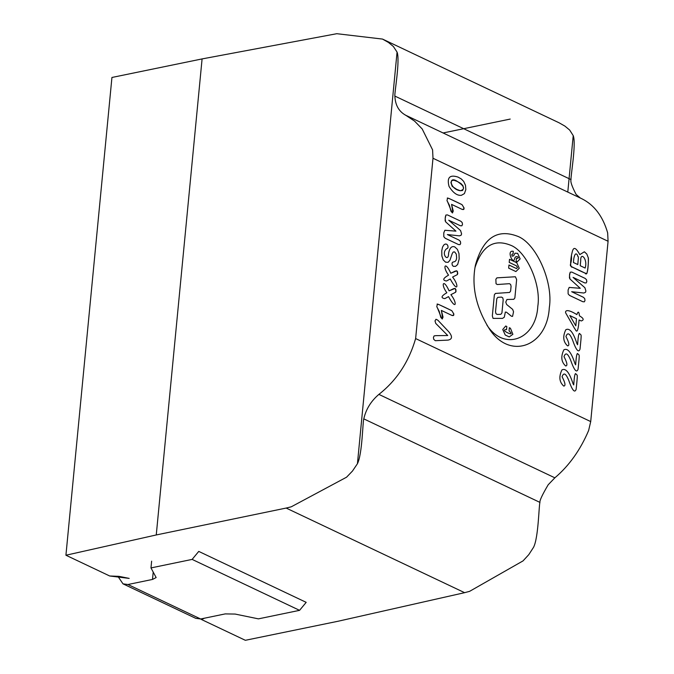 <?xml version="1.0" encoding="UTF-8"?>
<svg xmlns="http://www.w3.org/2000/svg" width="674" height="674" viewBox="0 0 674 674"><rect width="100%" height="100%" fill="white"/><g stroke="black" fill="none" stroke-linecap="round" stroke-linejoin="round"><path stroke-width="1.01" d="M192.132 559.403L198.754 551.408L306.19 602.345L299.568 610.341L192.132 559.403L150.976 567.921L156.149 577.567L152.493 579.438L127.942 584.518L122.997 583.844L117.832 576.245M122.997 583.844L195.704 618.319L200.65 618.985L127.942 584.518M204.475 618.193L201.56 619.541L200.65 618.985L225.2 613.904L235.133 614.065L258.412 618.858L299.568 610.341M150.976 567.921L151.633 561.164M590.71 421.579L415.631 338.567C408.882 361.862 396.632 380.465 378.881 394.391L554.862 477.824C569.109 465.742 580.365 449.962 588.629 430.492L590.71 421.579L608.074 241.258L607.653 232.867C602.868 216.27 594.224 204.888 581.738 198.704M378.881 394.391C370.995 401.106 365.965 409.27 363.792 418.874L539.95 502.4C539.512 500.715 542.258 494.834 548.189 484.766L554.862 477.824M363.792 418.874C362.705 421.284 362.393 453.931 357.431 463.72L352.477 471.05L346.554 477.2L291.244 506.814L286.147 508.061L464.613 592.673L469.576 591.359L523.049 560.886L528.787 554.643L533.589 547.237C538.56 537.448 538.871 504.809 539.95 502.4M201.56 619.541L245.344 640.3L338.205 621.217L464.613 592.673M286.147 508.061L156.258 534.954L65.926 555.233L109.71 575.992L129.172 578.393L119.079 576.363L109.71 575.992M156.258 534.954L202.09 58.916L336.798 33.7L382.495 39.075L388.418 42.428L393.355 46.455L397.062 52.1L357.431 463.72M415.631 338.567L432.994 158.255L608.074 241.258M580.407 198.063L576.144 194.474C571.948 186.487 570.246 181.533 571.03 179.596L394.871 96.079C395.25 105.127 398.882 111.53 405.756 115.271L414.586 121.118L422.168 128.919L432.582 149.855L432.994 158.255M405.125 114.984L405.756 115.271M397.062 52.1C400.305 60.188 394.214 94.031 394.871 96.079M571.03 179.596C570.381 177.548 576.472 143.714 573.22 135.617L569.665 130.048L564.913 126.105L559.218 122.862M443.096 132.963L510.218 119.071M573.22 135.617L567.786 192.082M517.042 236.069C535.805 242.446 553.548 281.825 549.31 307.673C547.061 347.573 508.289 360.851 488.313 327.202C475.718 306.274 471.429 285.549 475.44 265.034C483.005 238.267 496.873 228.612 517.042 236.069M435.935 335.644L447.747 335.517L435.724 323.394L435.008 320.891L436.002 319.265L437.847 320.184L448.833 331.835C452.625 336.503 452.364 339.266 448.041 340.109L435.311 340.69L433.736 339.351L433.416 337.421L434.123 335.896L435.935 335.644L434.123 335.896L433.416 337.421L433.736 339.351L435.311 340.69L448.041 340.109C452.364 339.266 452.625 336.503 448.833 331.835L437.847 320.184L436.002 319.265L435.008 320.891L435.724 323.394L447.747 335.517L435.935 335.644M441.352 310.419L443.045 317.125L442.54 318.17L441.605 318.288L440.788 317.353L439.187 311.304L436.786 306.687L437.291 304.345L438.639 304.437L451.782 310.672L453.88 314.025L453.248 315.424L451.799 315.373L441.352 310.419L451.799 315.373C454.478 316.173 454.47 314.606 451.782 310.672C440.771 305.263 435.935 303.157 437.291 304.345L436.786 306.687C438.782 309.956 445.017 330.226 441.352 310.419M450.889 294.673C457.621 303.157 456.214 310.916 448.539 296.619L444.806 298.624C440.56 297.95 441.243 295.987 446.845 292.752C440.451 284.184 443.433 278.177 449.095 290.856L455.085 288.421L456.087 291.058L455.649 292.23L450.889 294.673L455.649 292.23L455.877 289.424L455.085 288.421L453.551 288.699L449.095 290.856C443.433 278.177 440.451 284.184 446.845 292.752C441.243 295.987 440.56 297.95 444.806 298.624L448.539 296.619C456.214 310.916 457.621 303.157 450.889 294.673M452.583 277.056C459.323 285.54 457.907 293.3 450.232 279.002L446.5 281.007C442.254 280.333 442.936 278.379 448.539 275.144C442.144 266.567 445.135 260.56 450.788 273.24L456.778 270.813L457.781 273.442L457.351 274.613L452.583 277.056L457.351 274.613L457.57 271.807L456.778 270.813L455.245 271.083L450.788 273.24C445.135 260.56 442.144 266.567 448.539 275.144C442.936 278.379 442.254 280.333 446.5 281.007L450.232 279.002C457.907 293.3 459.323 285.54 452.583 277.056M454.756 246.911L457.393 249.338L458.977 253.55L459.171 259.052L457.663 264.511L455.59 266.34L453.29 266.323L452.288 265.202L452.001 263.416L452.473 262.27L455.026 261.478L456.054 260.383L456.652 257.99L456.29 254.115L454.655 251.916L453.223 252.009L452.246 253.525L449.946 260.257L448.126 262.312L445.59 262.186L443.222 259.928L441.866 255.985L441.756 250.863L442.506 247.189L443.795 244.974L445.278 244.039L446.694 244.19L447.73 245.328L448.075 247.105L447.654 248.243L446.601 248.74C440.51 253.736 448.699 262.953 448.572 253.382C449.634 247.914 451.69 245.757 454.756 246.911C451.69 245.757 449.634 247.914 448.572 253.382C448.699 262.953 440.51 253.736 446.601 248.74L447.654 248.243L448.075 247.105L447.73 245.328L446.694 244.19L445.278 244.039L443.795 244.974L442.506 247.189L441.756 250.863L441.866 255.985L443.222 259.928L445.59 262.186L448.126 262.312L449.946 260.257L452.246 253.525L453.223 252.009L454.655 251.916L456.29 254.115L456.652 257.99L456.054 260.383L455.026 261.478L452.473 262.27L452.001 263.416L452.288 265.202L453.29 266.323L455.59 266.34L457.663 264.511L459.171 259.052L458.977 253.55L457.393 249.338L454.756 246.911M447.359 234.56L458.977 240.07L460.367 241.376L460.687 243.247L460.056 244.637L458.547 244.578L445.228 238.259L443.812 236.734L443.795 232.8L444.865 230.272L455.953 231.14L445.674 221.881L445.143 220.676L445.303 217.087L445.902 215.04L447.469 214.922L460.797 221.232L462.179 222.538L462.507 224.425L461.867 225.798L460.359 225.739L448.741 220.23L460.561 230.542L461.597 233.819L461.201 235.15L459.508 235.858L447.359 234.56L459.508 235.858L461.201 235.15L461.597 233.819L460.561 230.542L448.741 220.23L460.359 225.739L461.867 225.798L462.507 224.425L462.179 222.538L460.797 221.232L447.469 214.922L445.902 215.04L445.16 218.603L445.674 221.881L455.953 231.14L444.865 230.272L443.795 232.8L443.812 236.734L445.228 238.259L458.547 244.578L460.056 244.637L460.687 243.247L460.367 241.376L458.977 240.07L447.359 234.56M451.563 204.374L453.257 211.08L452.751 212.133L451.816 212.243L450.999 211.307L449.398 205.258L446.997 200.641L447.502 198.308L448.85 198.392L461.993 204.626L464.091 207.98L463.459 209.378L462.01 209.328L451.563 204.374L462.01 209.328C464.681 210.136 464.681 208.561 461.993 204.626C450.982 199.218 446.146 197.111 447.502 198.308L446.997 200.641C448.994 203.91 455.228 224.181 451.563 204.374M458.126 177.119L461.328 178.989L463.67 181.373L465.481 185.266L465.835 189.579L464.411 193.615L461.395 195.308C457.157 195.797 453.038 192.823 449.036 186.386C446.727 177.464 449.752 174.372 458.126 177.119C449.752 174.372 446.727 177.464 449.036 186.386C453.038 192.823 457.157 195.797 461.395 195.308L464.411 193.615L465.835 189.579L465.481 185.266L463.67 181.373L461.328 178.989L458.126 177.119M575.663 364.845C576.27 355.425 577.079 351.887 578.115 354.229C579.337 355.518 579.825 352.561 578.081 369.183C576.666 373.27 574.172 370.253 570.617 360.118C567.794 353.277 565.596 352.123 564.012 356.639C567.188 362.755 567.744 365.864 565.671 365.974C561.24 361.989 560.633 356.605 563.86 349.84C567.626 347.767 571.333 352.376 574.998 363.682L575.663 364.845L574.998 363.682C571.333 352.376 567.626 347.767 563.86 349.84C560.633 356.605 561.24 361.989 565.671 365.974C567.744 365.864 567.188 362.755 564.012 356.639C565.596 352.123 567.794 353.277 570.617 360.118C574.172 370.253 576.666 373.27 578.081 369.183C579.825 352.561 579.337 355.518 578.115 354.229C577.079 351.887 576.27 355.425 575.663 364.845M577.601 344.751C578.199 335.332 579.017 331.793 580.053 334.136C581.274 335.433 581.755 332.476 580.019 349.09C578.595 353.176 576.11 350.16 572.555 340.025C569.732 333.192 567.525 332.029 565.949 336.553C569.126 342.662 569.682 345.77 567.609 345.88C563.169 341.895 562.571 336.511 565.798 329.746C569.564 327.674 573.271 332.282 576.927 343.588L577.601 344.751L576.927 343.588C573.271 332.282 569.564 327.674 565.798 329.746C562.571 336.511 563.169 341.895 567.609 345.88C569.682 345.77 569.126 342.662 565.949 336.553C567.525 332.029 569.732 333.192 572.555 340.025C576.11 350.16 578.595 353.176 580.019 349.09C581.755 332.476 581.274 335.433 580.053 334.136C579.017 331.793 578.199 335.332 577.601 344.751M579.067 319.948C577.669 339.039 574.998 327.53 574.829 328.904L565.991 313.444C564.846 312.028 565.115 307.327 576.885 314.598C578.107 310.967 578.958 311.38 579.463 315.82C583.718 318.33 584.299 320.04 581.199 320.959L579.067 319.948L581.199 320.959C584.299 320.04 583.718 318.33 579.463 315.82C578.958 311.38 578.107 310.967 576.885 314.598C565.115 307.327 564.846 312.028 565.991 313.444L574.829 328.904C574.998 327.53 577.669 339.039 579.067 319.948M571.67 291.716L583.288 297.226L584.678 298.531L585.007 300.402L584.375 301.8L582.858 301.733L569.538 295.423L568.131 293.889L568.106 289.963L569.176 287.427L580.263 288.303L569.985 279.044L569.454 277.831L569.614 274.242L570.221 272.195L571.788 272.077L585.108 278.387L586.49 279.693L586.818 281.589L586.178 282.954L584.67 282.895L573.052 277.385L584.872 287.697L585.908 290.983L585.512 292.305L583.827 293.022L571.67 291.716L583.827 293.022L585.512 292.305L585.908 290.983L584.872 287.697L573.052 277.385L584.67 282.895L586.178 282.954L586.818 281.589L586.49 279.693L585.108 278.387L571.788 272.077L570.221 272.195L569.471 275.759L569.985 279.044L580.263 288.303L569.176 287.427L568.106 289.963L568.131 293.889L569.538 295.423L582.858 301.733L584.375 301.8L585.007 300.402L584.678 298.531L583.288 297.226L571.67 291.716M579.792 254.603L584.366 251.781L586.81 254.031L588.208 257.628C588.882 257.704 587.905 271.841 586.793 273.248C587.829 274.453 583.052 272.431 572.487 267.174C570.448 267.688 570.103 263.753 571.434 255.37C572.571 250.88 573.237 242.724 579.792 254.603C573.237 242.724 572.571 250.88 571.434 255.37C572.453 269.861 563.22 262.245 585.142 273.181C588.208 278.151 588.646 258.437 588.208 257.628L586.81 254.031L584.366 251.781L579.792 254.603M573.734 384.938C574.332 375.519 575.149 371.981 576.177 374.323C577.407 375.612 577.888 372.655 576.144 389.277C574.728 393.363 572.243 390.339 568.688 380.212C565.857 373.371 563.658 372.216 562.082 376.732C565.259 382.84 565.806 385.958 563.734 386.067C559.302 382.074 558.695 376.699 561.931 369.933C565.688 367.852 569.404 372.469 573.06 383.776L573.734 384.938L573.06 383.776C569.404 372.469 565.688 367.852 561.931 369.933C558.695 376.699 559.302 382.074 563.734 386.067C565.806 385.958 565.259 382.84 562.082 376.732C563.658 372.216 565.857 373.371 568.688 380.212C572.243 390.339 574.728 393.363 576.144 389.277C577.888 372.655 577.407 375.612 576.177 374.323C575.149 371.981 574.332 375.519 573.734 384.938M202.09 58.916L111.935 77.468L65.926 555.233M486.881 325.053C504.026 351.71 536.024 339.612 537.793 306.417C541.424 284.26 526.209 250.501 510.125 245.041C493.722 238.68 482.011 246.195 474.985 267.578M506.494 312.214L505.332 312.062L504.312 317.184L502.551 318.381L493.039 318.372L492.34 315.862L494.362 294.824L495.398 293.434L509.578 292.449L510.614 291.058L511.069 286.332L510.639 284.47L509.426 283.678L497.252 284.529L496.039 283.729L495.862 279.238L496.915 277.848L515.391 276.761L516.638 279.533L514.869 297.925L513.799 299.315L506.958 299.483L505.77 302.121L506.637 304.496L512.661 309.383L513.537 311.759L512.577 316.367L511.414 316.216L506.494 312.214L511.414 316.216L512.577 316.367L513.537 311.759L512.661 309.383L506.637 304.496L505.77 302.121L506.958 299.483L513.799 299.315L514.869 297.925L516.638 279.533L515.391 276.761L496.915 277.848L495.862 279.238L496.039 283.729L497.252 284.529L509.426 283.678L510.639 284.47L511.069 286.332L510.614 291.058L509.578 292.449L495.398 293.434L494.362 294.824L492.34 315.862L493.039 318.372L502.551 318.381L504.312 317.184L505.332 312.062L506.494 312.214M508.659 268.134L508.963 265.017L516.554 268.614L517.43 267.401L516.444 265.842L509.215 262.413L509.51 259.296L516.747 262.725L519.241 268.26L515.896 271.563L508.659 268.134L515.896 271.563L519.241 268.26L516.747 262.725L509.51 259.296L509.215 262.413L516.444 265.842L517.43 267.401L516.554 268.614L508.963 265.017L508.659 268.134M516.427 258.218C521.213 259.01 515.45 253.272 514.414 259.448C512.863 264.435 506.241 249.784 513.31 251.309L513.057 253.904L511.869 254.435L512.08 256.162L513.63 255.808L515.012 253.205L517.649 253.365L520.143 258.9L517.211 261.857L516.124 261.344L516.427 258.218L516.124 261.344L517.211 261.857L520.143 258.9L517.649 253.365L515.012 253.205L513.63 255.808L512.08 256.162L511.869 254.435L513.057 253.904L513.31 251.309C506.241 249.784 512.863 264.435 514.414 259.448C515.45 253.272 521.213 259.01 516.427 258.218M506.519 329.653C498.255 329.232 517.219 338.238 509.055 330.85L509.35 327.733L510.437 328.246L512.88 334.296L509.224 336.916L505.247 335.029L502.753 329.493L505.736 326.014L506.823 326.528L506.519 329.653L506.823 326.528L505.736 326.014L502.753 329.493L505.247 335.029L509.224 336.916L512.88 334.296L510.437 328.246L509.35 327.733L509.055 330.85C517.219 338.238 498.255 329.232 506.519 329.653M569.816 315.558L575.807 325.828L576.489 318.726L569.816 315.558L576.489 318.726L575.807 325.828L569.816 315.558M573.431 262.498L577.778 264.562C578.924 252.758 578.149 258.875 577.475 255.16C575.984 252.708 574.762 253.828 573.81 258.521L573.431 262.498L573.81 258.521C574.762 253.828 575.984 252.708 577.475 255.16C578.149 258.875 578.924 252.758 577.778 264.562L573.431 262.498M580.221 265.716L585.142 268.05C588.057 259.195 580.365 251.233 580.718 260.619L580.221 265.716L580.718 260.619C580.365 251.233 588.057 259.195 585.142 268.05L580.221 265.716M496.789 298.742L495.525 311.801L495.954 313.654L497.168 314.455L500.841 314.32L501.928 312.93L503.2 299.753L502.77 297.891L501.557 297.091L497.816 297.352L496.789 298.742L497.816 297.352L501.557 297.091L502.77 297.891L503.2 299.753L501.928 312.93L500.841 314.32L497.168 314.455L495.954 313.654L495.525 311.801L496.789 298.742M457.461 181.533L453.981 180.27L451.85 180.531L450.931 182.587L452.17 186.336L456.795 189.419L460.367 190.734L462.566 190.498L463.501 188.509L462.996 185.78L461.008 183.581L457.461 181.533C464.437 186.15 465.414 189.217 460.367 190.734C449.482 189.226 448.092 174.945 457.461 181.533M153.15 572.673L152.493 579.438M406.27 115.507L582.235 198.931M559.218 122.853L382.503 39.067"/></g></svg>
